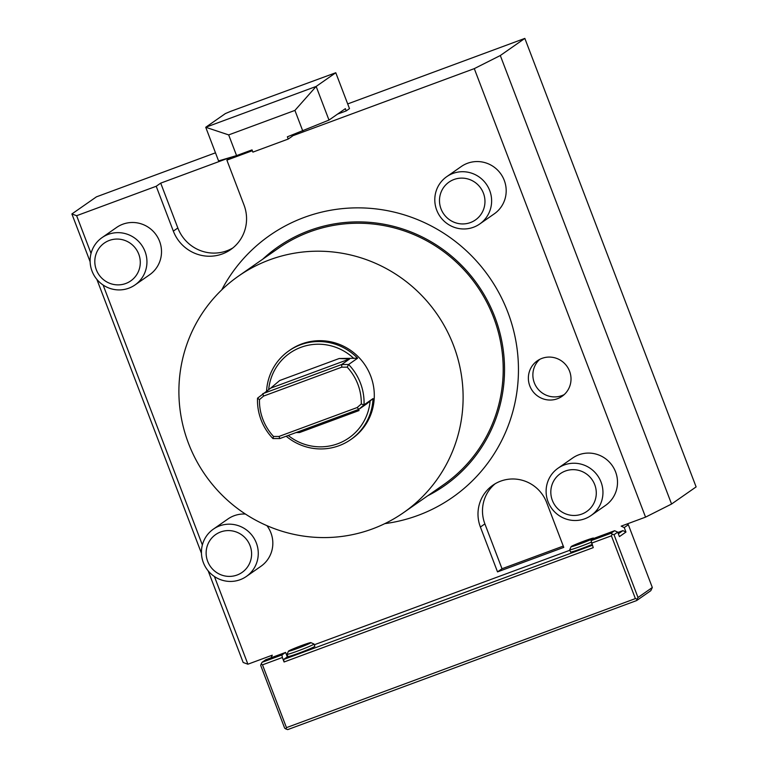 <?xml version="1.0" encoding="UTF-8"?>
<svg xmlns="http://www.w3.org/2000/svg" width="768" height="768" viewBox="0 0 768 768"><rect width="100%" height="100%" fill="white"/><g stroke="black" fill="none" stroke-linecap="round" stroke-linejoin="round"><path stroke-width="1.15" d="M626.765 524.083L628.339 524.717L624.25 527.578L621.187 526.147L645.552 517.133L671.568 504.029L696.115 486.902L524.842 38.4L347.693 103.92M624.25 527.578L625.958 532.061L619.421 536.621L617.702 532.138L614.64 530.717L594.768 538.061L591.082 540.634L593.242 547.642L284.074 661.987L283.632 659.462L592.339 545.29M617.846 532.502L622.896 530.63L625.958 532.061M569.894 550.234L314.275 644.774M287.222 654.778L286.589 655.008M214.426 576.538L247.901 664.205L272.266 655.19L271.133 657.754M215.482 152.813L96.432 196.848L71.885 213.965L76.637 215.702L91.046 253.421M103.104 285.014L202.368 544.954M76.637 215.702L156.211 186.269L173.338 231.12A38.458 37.622 -124.9 0 0 230.678 249.59A38.458 37.622 -124.9 0 0 244.003 204.989L226.877 160.138L252.346 150.71M292.214 135.965L474.288 68.63L645.552 517.133M480.394 527.03L497.52 571.882L563.77 547.382L546.643 502.531A36.058 35.27 -124.9 0 0 492.883 485.213A36.058 35.27 -124.9 0 0 480.394 527.03L484.886 523.891L502.013 568.742L497.52 571.882M159.59 241.325A28.848 28.214 55.1 0 1 149.597 274.781L135.034 284.938A28.848 28.214 55.1 0 1 92.026 271.085A28.848 28.214 -124.9 0 1 102.029 237.629L116.582 227.472A28.848 28.214 55.1 0 1 159.59 241.325M504.269 180.384A28.848 28.214 55.1 0 1 494.275 213.84L479.712 223.997A28.848 28.214 55.1 0 1 436.714 210.144A28.848 28.214 -124.9 0 1 446.707 176.688L461.27 166.531A28.848 28.214 55.1 0 1 504.269 180.384M266.947 525.667A28.848 28.214 55.1 0 1 270.912 532.848A28.848 28.214 55.1 0 1 260.918 566.304L246.355 576.461A28.848 28.214 55.1 0 1 203.357 562.608A28.848 28.214 -124.9 0 1 213.35 529.152L227.914 518.995A28.848 28.214 55.1 0 1 245.424 514.051M615.59 471.917A28.848 28.214 55.1 0 1 605.597 505.363L591.034 515.53A28.848 28.214 55.1 0 1 548.035 501.677A28.848 28.214 -124.9 0 1 558.029 468.221L572.592 458.054A28.848 28.214 55.1 0 1 615.59 471.917M221.741 289.872A159.696 156.221 55.1 0 1 249.696 252.125A159.696 156.221 55.1 0 1 472.243 256.512A159.696 156.221 55.1 0 1 472.493 480.71A159.696 156.221 55.1 0 1 384.835 523.632M557.414 398.736A21.629 21.158 -124.9 0 0 568.464 368.755A21.629 21.158 -124.9 0 0 537.322 360.816A21.629 21.158 -124.9 0 0 557.414 398.736M208.176 570.883L243.158 662.467L247.901 664.205M284.074 661.987L282.365 657.504L262.493 664.848L261.158 663.994L260.688 665.386L284.669 728.17L285.994 729.034L286.464 727.642L635.386 598.598L611.405 535.814L591.533 543.158M261.158 663.994L262.042 662.323L265.728 659.76L285.6 652.406L287.309 656.89L283.632 659.462M622.896 530.63L618.346 533.808M313.997 644.035L314.851 646.272A14.419 0.739 159.1 0 1 298.925 653.136A14.419 0.739 159.1 0 1 287.904 656.563L287.05 654.326A14.419 0.739 -20.9 0 0 298.07 650.89A14.419 0.739 -20.9 0 0 313.997 644.035A14.419 0.739 -20.9 0 0 313.968 644.006L310.867 642.624A12.019 0.614 -20.9 0 0 301.709 645.504A12.019 0.614 -20.9 0 0 288.442 651.187A12.019 0.614 -20.9 0 0 297.619 648.365A12.019 0.614 -20.9 0 0 310.867 642.624M592.032 544.474A14.419 0.739 159.1 0 1 581.587 548.592A14.419 0.739 159.1 0 1 570.576 552.019L569.712 549.782A14.419 0.739 -20.9 0 0 580.733 546.346A14.419 0.739 -20.9 0 0 591.35 542.16M262.493 664.848L286.464 727.642M614.64 530.717L610.954 533.28L591.082 540.634M610.954 533.28L612.288 534.134L611.405 535.814M628.339 524.717L652.32 587.51L637.997 597.494L614.026 534.71L612.288 534.134M617.702 532.138L614.026 534.71M652.32 587.51L650.794 590.688L636.653 600.557L637.123 599.174L635.386 598.598M285.994 729.034L287.731 729.6L636.653 600.557M637.997 597.494L637.123 599.174M282.365 657.504L281.914 654.97L285.6 652.406M281.914 654.97L262.042 662.323M288.442 651.187L287.059 654.278A14.419 0.739 -20.9 0 0 287.05 654.326M571.114 546.643A12.019 0.614 -20.9 0 0 580.291 543.821A12.019 0.614 -20.9 0 0 593.53 538.08A12.019 0.614 -20.9 0 0 584.381 540.97A12.019 0.614 -20.9 0 0 571.114 546.643L569.722 549.744A14.419 0.739 -20.9 0 0 569.712 549.782M671.568 504.029L500.304 55.526L524.842 38.4M474.288 68.63L500.304 55.526M156.211 186.269L160.714 183.13L229.517 157.68M226.877 160.138L231.034 157.238M335.779 72.739L230.602 111.37L225.37 113.578L205.728 127.277L218.573 160.915L236.573 155.597L228.672 134.909L294.922 110.41L316.147 86.438L335.779 72.739L349.488 108.624L346.214 110.899L337.555 114.106M173.338 231.12L177.84 227.981A38.458 37.622 -124.9 0 0 232.867 247.939M177.84 227.981L160.714 183.13M201.446 553.258L96.854 279.36M90.125 261.725L71.885 213.965M346.214 110.899L345.36 108.662L328.992 120.077L287.366 136.819L288.221 139.056L252.883 152.122L252.029 149.885L236.573 155.597M228.672 134.909L205.728 127.277L316.147 86.438L328.992 120.077M294.922 110.41L302.822 131.098M288.221 139.056L292.31 136.205L291.898 135.139M502.013 568.742L563.27 546.086M495.197 483.734A36.058 35.27 -124.9 0 0 484.886 523.891M102.029 237.629A28.848 28.214 -124.9 0 1 145.027 251.482A28.848 28.214 55.1 0 1 135.034 284.938M138.749 254.131A23.078 22.57 -124.9 0 0 109.325 240.442A23.078 22.57 -124.9 0 0 96.346 269.808A23.078 22.57 55.1 0 0 125.77 283.498A23.078 22.57 55.1 0 0 138.749 254.131M446.707 176.688A28.848 28.214 -124.9 0 1 489.706 190.55A28.848 28.214 55.1 0 1 479.712 223.997M483.427 193.19A23.078 22.57 -124.9 0 0 454.003 179.501A23.078 22.57 -124.9 0 0 441.024 208.877A23.078 22.57 55.1 0 0 470.448 222.557A23.078 22.57 55.1 0 0 483.427 193.19M213.35 529.152A28.848 28.214 -124.9 0 1 256.349 543.005A28.848 28.214 55.1 0 1 246.355 576.461M250.07 545.654A23.078 22.57 -124.9 0 0 220.646 531.965A23.078 22.57 -124.9 0 0 207.667 561.331A23.078 22.57 55.1 0 0 237.091 575.021A23.078 22.57 55.1 0 0 250.07 545.654M558.029 468.221A28.848 28.214 -124.9 0 1 601.037 482.074A28.848 28.214 55.1 0 1 591.034 515.53M594.749 484.714A23.078 22.57 -124.9 0 0 565.334 471.034A23.078 22.57 -124.9 0 0 552.355 500.4A23.078 22.57 55.1 0 0 581.77 514.09A23.078 22.57 55.1 0 0 594.749 484.714M262.714 259.21A145.565 142.397 55.1 0 1 463.958 267.85A145.565 142.397 55.1 0 1 462.634 470.602A145.565 142.397 55.1 0 1 427.766 495.754M238.483 276.115L278.573 248.141A144.221 141.082 55.1 0 1 309.715 231.869A144.221 141.082 55.1 0 1 486.163 301.046A144.221 141.082 55.1 0 1 443.616 484.694L403.526 512.659A144.221 141.082 55.1 0 1 188.506 443.395A144.221 141.082 -124.9 0 1 238.483 276.115A144.221 141.082 -124.9 0 1 453.504 345.379A144.221 141.082 55.1 0 1 403.526 512.659M347.222 367.171L348.614 364.493L357.61 358.214A54.077 52.906 -124.9 0 0 300.509 344.784A54.077 52.906 -124.9 0 0 288.835 350.89L290.064 350.035A54.077 52.906 55.1 0 1 301.738 343.93A54.077 52.906 55.1 0 1 367.91 369.869A54.077 52.906 55.1 0 1 351.955 438.739L350.726 439.594A54.077 52.906 -124.9 0 0 373.027 398.582L364.022 404.861A54.077 52.906 -124.9 0 0 348.614 364.502L341.693 364.502L262.742 393.696L263.578 396.077L259.459 399.629A51.677 50.554 -124.9 0 0 273.514 436.445L278.995 436.445L357.158 407.539L361.286 403.987A51.677 50.554 -124.9 0 0 347.222 367.171L341.75 367.171L263.578 396.077M286.176 436.214A54.077 52.906 -124.9 0 0 339.043 445.699A54.077 52.906 -124.9 0 0 350.726 439.594M357.61 358.214L339.197 358.512L349.622 358.963L270.682 388.157L257.53 398.179A54.077 52.906 -124.9 0 0 272.947 438.547L279.869 438.547L358.819 409.354L357.158 407.539M288.835 350.89A54.077 52.906 -124.9 0 0 266.573 391.018M353.866 358.502A51.677 50.554 -124.9 0 0 301.181 347.232A51.677 50.554 -124.9 0 0 268.685 389.558M349.622 358.963L341.693 364.502L341.75 367.171M270.682 388.157L279.677 380.525L339.197 358.512M366.768 403.795L358.819 409.354L364.022 404.861L361.286 403.987M288.211 435.456A51.677 50.554 -124.9 0 0 339.802 442.944A51.677 50.554 -124.9 0 0 370.099 401.03L373.027 398.582M370.099 401.03L366.749 403.814M359.069 410.534L299.539 432.547L296.016 432.576M279.869 438.547L278.995 436.445M272.947 438.547L273.523 436.445M257.53 398.179L259.459 399.629M539.683 359.395A21.629 21.158 -124.9 0 0 564.23 394.579M593.53 538.08L594.269 538.406"/></g></svg>
